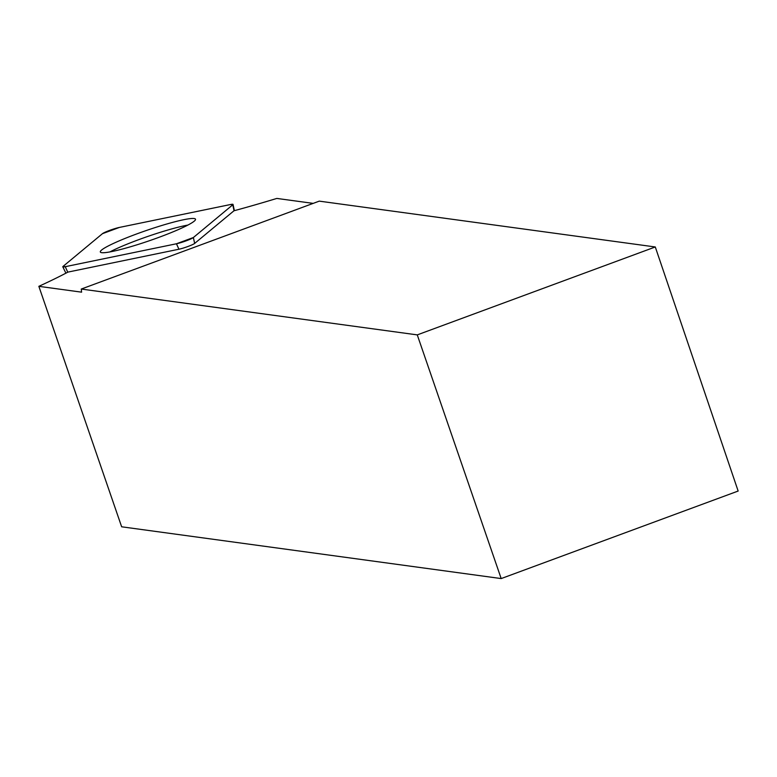 <?xml version="1.0" encoding="UTF-8"?>
<svg xmlns="http://www.w3.org/2000/svg" width="777" height="777" viewBox="0 0 777 777"><rect width="100%" height="100%" fill="white"/><g stroke="black" fill="none" stroke-linecap="round" stroke-linejoin="round"><path stroke-width="1.17" d="M193.376 237.519L232.77 204.807A10.392 1.098 -19 0 0 233.042 204.419A10.392 1.098 -19 0 0 230.584 204.516L119.386 227.428A10.392 1.098 -19 0 0 109.644 230.38A10.392 1.098 -19 0 0 102.457 233.683L63.063 266.394A10.392 1.098 -19 0 0 62.801 266.812A10.392 1.098 -19 0 0 65.249 266.686L176.447 243.774A10.392 1.098 -19 0 0 186.189 240.821A10.392 1.098 -19 0 0 193.376 237.519L194.648 243.424L233.964 210.781A212.063 22.455 161 0 0 276.845 198.426L313.18 203.38M136.441 234.032A50.33 5.332 -19 0 0 100.34 252.03A50.33 5.332 -19 0 0 159.392 237.17A50.33 5.332 -19 0 0 195.522 219.25A50.33 5.332 -19 0 0 136.441 234.032M81.264 289.044L319.269 201.136L655.283 246.969L738.15 491.045L501.184 578.574L121.649 526.796L38.85 286.334L81.595 292.162L81.264 289.044L417.268 334.887L655.283 246.969M501.184 578.574L417.268 334.887M194.648 243.424A9.645 1.02 -19 0 1 187.976 246.484A9.645 1.02 -19 0 1 178.933 249.223L67.958 272.096A212.063 22.455 161 0 1 38.85 286.334M109.916 251.913A49.815 5.274 161 0 1 138.52 239.743A49.815 5.274 161 0 1 187.908 225.068M63.073 266.385L65.268 266.686L176.437 243.774L193.386 237.519L232.76 204.817L230.555 204.516L119.396 227.428L102.447 233.683L63.073 266.385M234.052 210.752L232.77 204.807M178.933 249.223L176.447 243.774M65.249 266.686L67.764 272.203M65.909 273.174L62.801 266.812M234.363 210.664L233.042 204.419"/></g></svg>
